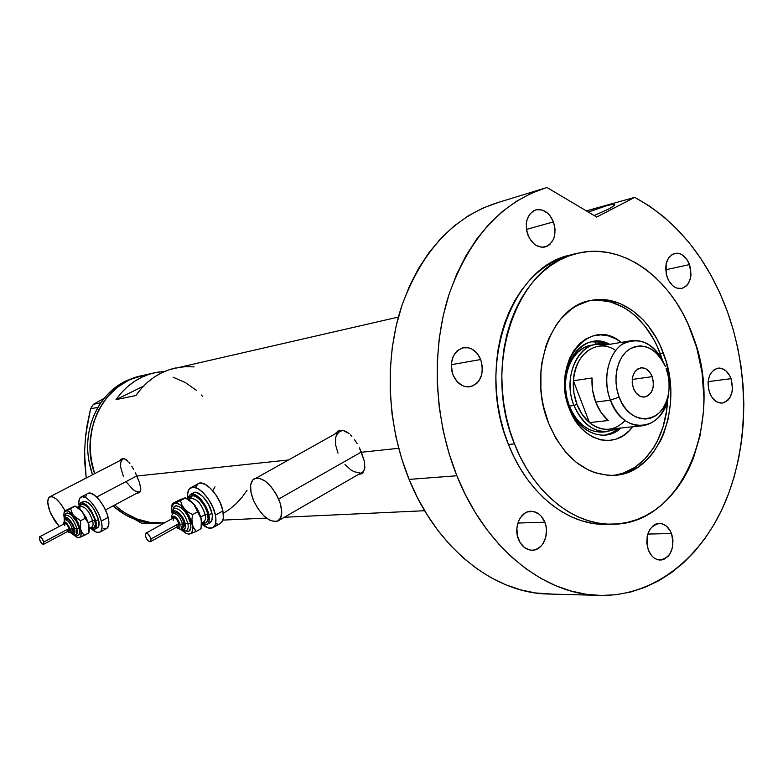 <?xml version="1.0" encoding="UTF-8"?>
<svg xmlns="http://www.w3.org/2000/svg" width="783" height="783" viewBox="0 0 783 783"><rect width="100%" height="100%" fill="white"/><g stroke="black" fill="none" stroke-linecap="round" stroke-linejoin="round"><path stroke-width="1.17" d="M136.849 475.907L96.652 497.048L136.849 475.907M78.966 506.356L77.507 507.12L78.966 506.356M105.46 509.939L139.961 491.548M59.195 526.47L50.983 514.069C47.186 505.064 46.745 499.329 49.691 496.872C54.086 495.864 59.205 500.484 65.048 510.731L60.555 503.626L56.288 499.065L52.392 496.745L49.446 497.009L48.487 498.105L47.734 501.991L49.632 510.78L54.477 520.47L59.195 526.47M361.315 452.036L278.67 499.065C282.869 509.939 282.722 517.191 278.219 520.822C269.792 523.005 261.591 516.3 253.614 500.709C249.327 489.776 249.493 482.465 254.123 478.765C262.471 476.641 270.644 483.414 278.67 499.065L361.315 452.036M278.219 520.812L362.539 472.041M121.991 458.769L121.071 459.807M135.293 472.589L139.472 482.631L140.764 488.083L140.314 491.724L137.906 493.163L136.937 493.153L139.276 492.771L140.314 491.724L140.832 489.189L139.472 482.631L136.898 476.025L287.948 460.032L136.898 476.025L135.293 472.589M131.73 466.169L133.56 469.262L131.73 466.169M128.931 462.303L129.87 463.477L128.931 462.303M126.132 459.699L127.991 461.285L124.321 458.799L126.132 459.699M122.598 458.632L124.321 458.799L121.042 459.22L122.598 458.632M119.701 460.512L121.042 459.22L119.701 460.512M338.579 430.914L337.336 432.02M359.407 447.856L364.183 460.737L364.898 467.774L363.136 472.521L361.296 473.862L358.301 474.498L361.942 473.519L364.702 469.203L364.183 460.737L361.403 452.251L398.684 448.297L361.403 452.251L359.407 447.856M354.572 439.684L357.107 443.609L354.572 439.684M350.471 434.819L351.87 436.288L350.471 434.819M346.184 431.58L349.052 433.537L343.326 430.503L346.184 431.58M340.566 430.366L343.326 430.503L338.011 431.179L340.566 430.366M338.011 431.179L334.762 434.095L337.727 431.335M114.768 504.976C128.197 517.181 143.299 523.201 160.084 523.034C143.299 523.201 128.197 517.181 114.768 504.976L119.104 508.725L114.768 504.976M142.095 375.615C104.031 382.398 79.103 432.147 94.665 473.666L90.985 458.75L90.094 443.785L91.895 429.035L96.299 415.107L99.431 408.628L107.349 396.971L117.196 387.409L128.549 380.293L134.647 377.739L147.38 374.724L140.95 375.879L126.004 380.871C116.001 385.765 107.623 393.056 100.87 402.736L97.904 407.414C86.384 428.507 84.574 450.959 92.482 474.792L88.675 460.091L87.696 450.9L87.735 441.69L88.812 432.588L90.887 423.75L93.94 415.323L98.883 405.78L97.904 407.414L90.574 408.785L97.914 407.317L100.87 402.736L99.813 404.312L100.782 402.775L93.431 404.282L104.149 398.341L93.431 404.282L100.87 402.736L106.185 395.953L112.214 389.993L118.85 384.942L126.004 380.871L142.095 375.615L153.722 372.962M116.041 399.614C126.2 385.236 139.257 376.241 155.2 372.63L164.861 371.357L157.08 372.248L149.152 374.264L141.508 377.357L134.255 381.507L127.531 386.645L121.424 392.714L116.041 399.614L143.436 386.195L116.041 399.614L135.87 395.542L116.041 399.614M175.666 367.951C159.458 371.622 146.196 380.822 135.87 395.542L141.341 388.476L147.547 382.261L154.378 377.005L161.748 372.777L169.519 369.615L398.4 317.066M214.963 486.83L212.8 490.784L214.963 486.83M163.06 522.897L149.886 522.378L136.966 518.982L124.771 512.806L119.104 508.725L124.771 512.806L136.966 518.982L149.886 522.378L163.06 522.897M173.121 377.2L185.365 382.564L196.386 390.335L185.365 382.564L173.121 377.2M201.348 395.043L202.572 396.355L201.348 395.043M194.076 366.884L185.806 366.659L177.575 367.57M223.282 513.374L229.869 509.048L236.29 503.567L242.045 497.254L247.066 490.207M360.102 473.744L362.431 473.177M338.002 453.161L335.643 445.047L335.594 437.912L336.455 435.045L339.812 431.296L343.267 430.493L339.558 431.433L252.586 480.087L250.629 485.147L251 492.39L253.614 500.709L258.087 508.901L263.754 515.743L269.783 520.235L275.293 521.684L277.583 521.155L280.774 517.69L281.733 511.456L280.255 503.391L276.575 494.758L271.261 486.909L265.153 481.095L259.222 478.198L254.367 478.638M359.73 472.863L354.033 471.709L350.97 469.976L345 464.544M138.982 492.595L139.736 492.458M123.323 476.23L120.602 466.952L120.778 462.127L122.559 459.288M122.823 459.132L49.769 496.823M138.679 491.91L135.009 490.921L132.944 489.532L126.719 482.445M154.222 523.142L160.251 523.034L154.222 523.142M150.845 522.936L141.449 523.171L134.705 519.237L141.449 523.171L150.845 522.936M113.036 505.896C123.753 515.459 135.772 521.077 149.083 522.75L141.038 521.233L133.159 518.64L125.583 514.989L113.036 505.896M164.655 522.76L160.084 523.034L164.528 522.829M94.665 473.666C81.461 437.766 97.709 394.299 128.549 380.293L117.196 387.409L107.349 396.971L99.431 408.628L93.784 421.939L90.652 436.346L90.202 451.282L92.433 466.11L94.665 473.666M84.799 452.877L84.711 462.058L86.218 478.022L84.515 453.308L85.611 435.231L90.574 408.785L93.431 404.282L90.574 408.785L86.893 426.275L85.856 435.7M146.392 523.543L154.134 523.181L141.449 523.171L146.392 523.543M139.531 376.202L126.004 380.871L140.646 375.948M609.742 344.334C582.121 328.331 553.855 370.692 569.3 407.15L569.417 409C550.243 363.762 589.932 314.991 621.193 342.396L615.898 338.922L608.44 335.917L600.786 334.87L593.23 335.858L586.046 338.843L579.537 343.747L573.968 350.392L569.554 358.536L566.491 367.844L564.905 377.954L564.876 388.476L566.403 398.958L569.417 409L569.3 407.15C557.829 379.403 571.179 343.845 593.289 341.545C598.848 340.732 604.329 341.662 609.742 344.334M603.595 432.001L595.197 431.59L588.914 429.348L582.963 425.502L577.58 420.197L572.99 413.639L569.378 406.074C558.719 380.293 571.169 347.241 591.762 345.156M595.06 341.623L601.873 342.533L607.588 344.696L599.719 342.054L591.723 341.838M596.538 344.344L594.64 341.623M660.294 353.838L662.212 359.456L657.172 346.282L653.541 339.108L644.918 326.12L634.7 315.343L629.101 310.929L623.248 307.21L610.965 302.062L598.281 300.124L589.198 300.809C617.533 295.543 647.688 318.867 660.294 353.838L663.436 353.339C684.763 406.475 657.837 475.144 612.883 475.379C585.028 474.88 563.584 457.478 548.56 423.163L543.451 406.279L541.836 397.49L540.877 388.603L540.945 370.888L541.983 362.255L545.976 345.871L548.883 338.285L556.38 324.72L560.873 318.877L571.11 309.324L576.748 305.703L588.767 300.917L595.031 299.781L607.725 300.046L620.283 303.628L632.214 310.332L643.107 319.856L648.04 325.562L656.683 338.579L660.314 345.773L666.039 361.208L669.582 377.572L670.806 394.289L670.542 402.599L668.251 418.748L663.671 433.802L660.568 440.741L652.856 453.132L648.314 458.466L638.037 467.128L626.478 472.844L614.058 475.32L607.667 475.291L594.835 472.678L588.522 470.103L576.405 462.499L565.414 451.85L555.989 438.568L548.56 423.163C527.125 371.68 551.33 305.722 591.527 300.31C620.077 294.516 650.712 317.967 663.436 353.339L660.294 353.838M617.219 474.704L623.337 473.049L634.886 467.363L645.163 458.711L653.795 447.475L657.407 441.025L663.074 426.764L666.529 411.124L667.566 399.389C666.539 438.911 642.96 472.795 612.678 475.389M632.527 426.804L629.18 430.728L622.916 435.857L615.908 439.185L608.411 440.555L600.708 439.88L593.103 437.188L585.899 432.549L579.371 426.128L573.802 418.171L569.417 409C581.24 441.808 616.006 450.705 632.527 426.804M604.29 435.221L611.934 432.882L618.815 428.223L614.743 431.316L608.489 434.252M620.988 427.998C616.152 432.304 610.73 434.702 604.711 435.191C589.286 435.319 577.482 425.972 569.3 407.15C578.774 433.175 605.142 443.266 620.988 427.998M625.108 420.5C614.283 431.472 602.391 432.167 589.442 422.595L573.381 380.704L592.046 377.993C591.566 386.303 592.78 394.319 595.687 402.061L610.407 400.201C622.955 436.415 664.043 431.991 668.31 395.66L668.839 391.167C666.323 411.613 657.456 423.163 642.236 425.795C628.397 425.942 617.787 417.408 610.407 400.201L619.128 397.059C612.277 379.275 617.21 356.882 629.512 349.12C643.988 342.308 655.909 347.995 665.256 366.199L659.54 356.471L655.263 351.978L650.487 348.641L645.407 346.575L640.2 345.88L635.062 346.585L630.207 348.68L625.823 352.096L622.074 356.696L619.118 362.314L617.073 368.724L616.035 375.693L616.035 382.926L617.082 390.149L619.128 397.059L622.094 403.392L625.862 408.902L630.276 413.365L635.15 416.605L640.308 418.523L645.535 419.032L650.644 418.142L655.42 415.89L659.697 412.367L663.309 407.728L666.137 402.129L668.065 395.806L669.034 388.994L669.015 381.938L667.997 374.9L666.03 368.147C668.995 376.359 669.837 384.727 668.555 393.242C664.865 424.396 629.777 427.988 619.128 397.059L610.407 400.201L595.687 402.061C598.672 409.734 602.861 415.89 608.254 420.52L589.442 422.595C584.089 418.034 579.929 411.975 576.973 404.41L573.959 405.496C584.989 428.526 599.475 436.151 617.435 428.36L607.001 431.648L602.372 432.118C587.994 432.275 577.002 423.593 569.378 406.074L566.902 397.813L565.639 389.18L565.669 380.518L566.97 372.189L569.495 364.516L573.127 357.802L577.727 352.301L583.1 348.229L591.782 345.156M652.229 376.652L632.204 379.452L652.229 376.652L653.433 382.231L653.042 387.83L651.113 392.626L647.913 395.885L643.939 397.108L639.78 396.09L636.08 392.988L633.408 388.26C630.697 377.347 633.212 370.535 640.934 367.814C645.887 367.589 649.645 370.545 652.229 376.652C654.931 387.644 652.356 394.456 644.507 397.069C639.662 397.206 635.962 394.26 633.408 388.26L632.184 382.623L632.586 376.966L634.563 372.15L637.802 368.92L641.796 367.756L645.936 368.822L649.596 371.954L652.229 376.652M607.001 431.648C592.604 431.805 581.593 423.084 573.959 405.496L576.973 404.41C574.096 396.795 572.892 388.897 573.381 380.704L573.91 392.772L576.973 404.41L582.307 414.638L589.442 422.595C595.432 427.508 601.765 429.74 608.42 429.299L642.236 425.795M573.959 405.496L569.378 406.074L573.959 405.496C563.28 379.628 575.73 346.458 596.352 344.363L606.208 344.931C581.671 336.876 560.971 374.607 573.959 405.496M630.941 340.742L598.29 346.272C583.932 349.57 575.632 361.051 573.381 380.704C574.546 353.642 597.703 337.698 615.692 350.461M610.407 400.201C600.101 374.9 612.022 342.533 631.842 340.585C646.592 339.675 657.769 348.278 665.364 366.385L664.464 364.115C653.56 342.866 639.623 336.191 622.642 344.089C608.195 353.133 602.362 379.373 610.407 400.201M573.381 380.704L592.046 377.993L592.584 390.237L595.687 402.061L601.06 412.435L608.254 420.52L589.442 422.595L573.381 380.704M608.283 209.198L594.189 215.55L608.283 209.198L613.275 206.281L614.724 204.598L612.463 204.383L606.884 205.635L588.346 212.076C603.713 206.144 612.512 203.668 614.743 204.637C614.841 205.381 612.688 206.898 608.283 209.198M573.89 254.289L571.825 254.729C511.465 265.192 475.301 365.945 508.461 444.48L514.47 443.883C481.212 364.937 517.436 263.685 577.913 253.232C623.738 242.035 672.92 279.541 692.749 335.525C725.763 418.445 682.962 526.293 610.975 524.209C573.293 524.688 533.399 492.82 514.47 443.883L508.461 444.48L503.909 431.482L500.337 418.014L497.792 404.234L496.285 390.277L495.845 376.31L496.481 362.49L498.164 348.954L500.885 335.868L504.604 323.359L509.283 311.556L514.842 300.594L521.233 290.581L528.368 281.596L536.169 273.737L544.547 267.072L553.415 261.639L562.664 257.49L572.207 254.651M544.038 188.4L497.176 202.777C453.572 216.832 421.763 251.255 401.728 306.036C384.208 359.162 386.88 424.915 409.088 479.402L456.871 475.761L465.503 494.915L475.487 512.845L486.683 529.357L498.957 544.293L512.141 557.496L526.088 568.84L540.622 578.245L555.578 585.635L570.797 590.979L586.105 594.258L601.354 595.481L616.387 594.679L631.059 591.899L645.241 587.221L658.816 580.722L671.667 572.49L683.686 562.644L694.795 551.301L704.906 538.587L713.959 524.63L721.887 509.567L728.65 493.535L734.2 476.681L738.516 459.141L741.57 441.074L743.341 422.605L743.84 403.901L743.057 385.089L741.012 366.317L737.703 347.74L733.172 329.486L727.436 311.712L719.871 293.057L710.984 275.313L700.854 258.644L689.549 243.229L677.178 229.243L663.837 216.832L649.636 206.154L634.719 197.365L586.301 210.862L634.719 197.365C676.855 220.483 707.754 258.596 727.436 311.712C749.85 374.313 748.91 447.71 724.138 504.634C699.19 561.235 650.36 598.349 595.697 595.266C541.621 592.643 484.873 546.407 456.871 475.761L409.088 479.402C436.297 547.014 491.744 591.361 544.89 593.925L595.697 595.266M553.473 221.902C556.967 234.636 554.178 242.994 545.115 246.978C537.706 248.045 531.96 244.022 527.869 234.92C524.375 222.343 527.037 213.994 535.866 209.864C543.461 208.591 549.333 212.604 553.473 221.902L526.44 229.399L553.473 221.902L555.069 229.145L554.501 236.27L553.415 239.451L549.842 244.453L547.493 246.077L542.09 247.262L536.463 245.578L533.83 243.709L529.445 238.277L526.783 231.308L526.264 223.899L526.842 220.375L529.572 214.405L533.986 210.588L536.629 209.678L542.247 210.03L547.62 213.162L549.95 215.628L553.473 221.902M689.529 264.576C692.73 277.084 690.087 285.051 681.582 288.496C675.377 289.064 670.571 285.335 667.165 277.299C663.955 264.899 666.519 256.922 674.848 253.359C681.2 252.655 686.094 256.393 689.529 264.576L665.648 269.792L689.529 264.576L690.998 274.784L690.537 278.073L688.247 283.71L686.505 285.854L682.169 288.369L677.236 288.232L674.78 287.146L672.46 285.443L668.574 280.422L666.186 273.923L666.157 263.646L668.506 257.979L672.352 254.309L677.099 253.173L679.595 253.623L682.032 254.739L686.397 258.742L689.529 264.576M731.058 378.659C734.229 391.872 731.263 400.015 722.171 403.069C716.651 403.167 712.432 399.663 709.496 392.557C706.315 379.432 709.192 371.279 718.138 368.098C723.786 367.893 728.092 371.416 731.058 378.659L708.086 381.654L731.058 378.659L732.496 388.711L732.056 391.999L729.864 397.735L728.19 399.956L724.011 402.697L721.652 403.108L716.866 401.904L712.599 398.204L710.866 395.572L708.546 389.259L708.028 382.378L709.398 375.997L710.739 373.305L714.439 369.439L719.029 368.039L721.437 368.353L726.007 370.897L729.717 375.664L731.058 378.659M671.462 533.556C674.819 548.58 670.992 557.408 659.991 560.06C654.842 559.63 650.937 556.253 648.295 549.93C644.928 535.024 648.647 526.176 659.452 523.357C664.777 523.68 668.78 527.076 671.462 533.556L647.727 534.055L671.462 533.556L672.45 536.903L672.959 540.427L672.489 547.483L670.111 553.689L668.31 556.155L663.818 559.385L661.292 560.011L656.164 559.14L653.766 557.682L651.593 555.607L648.295 549.93L646.768 542.981L647.267 535.836L649.704 529.602L653.688 525.236L656.076 523.974L661.185 523.524L666.088 525.824L670.033 530.522L671.462 533.556M544.802 522.173C550.097 534.466 542.492 550.997 531.745 550.224C525.892 549.783 521.488 546.182 518.522 539.409C513.237 527.204 520.666 510.839 531.158 511.279C537.236 511.563 541.777 515.194 544.802 522.173L517.866 523.054L544.802 522.173L545.888 525.726L546.436 529.465L545.839 536.952L543.118 543.519L541.063 546.133L535.964 549.529L533.115 550.175L530.199 550.077L524.639 547.679L520.147 542.668L517.416 535.817L516.888 528.182L518.63 520.949L520.284 517.847L524.816 513.237L527.527 511.916L533.292 511.465L538.802 513.942L541.19 516.163L544.802 522.173M480.723 359.524C484.511 373.98 480.821 383.093 469.653 386.851C462.381 387.262 456.841 383.298 453.044 374.949C449.256 360.699 452.78 351.587 463.644 347.603C471.16 346.967 476.857 350.941 480.723 359.524L451.282 364.692L480.723 359.524L482.406 367.021L481.76 374.548L478.873 380.978L476.71 383.464L471.337 386.508L465.278 386.626L462.273 385.559L456.9 381.341L453.044 374.949L451.899 371.22L451.36 363.469L453.22 356.285L457.174 350.794L462.606 347.828L468.674 347.818L471.65 348.924L476.955 353.172L480.723 359.524M452.29 372.728L451.302 366.826L452.29 372.728M456.871 475.761C434.017 418.846 431.11 350.148 448.894 294.809C469.242 237.778 501.6 202.102 545.986 187.803L531.403 193.235L516.379 201.309L502.138 211.694L488.866 224.3L476.749 239.021L465.983 255.698L456.714 274.148L449.109 294.154L443.276 315.451L439.322 337.786L437.325 360.836L437.315 384.306L439.312 407.855L443.276 431.159L449.158 453.905L456.871 475.761M634.719 197.365L596.685 217.038L546.994 187.509L596.685 217.038L634.719 197.365M610.211 524.199L601.403 524.307L591.419 523.171L581.436 520.705L571.561 516.907L561.891 511.808L552.544 505.436L543.598 497.851L535.18 489.111L527.37 479.294L520.255 468.518L513.932 456.871L508.461 444.48C527.321 493.163 567.117 524.864 604.721 524.385L610.975 524.209M498.164 202.494L482.837 208.092L468.077 215.951L454.081 226.013L441.044 238.198L429.143 252.39L418.553 268.442L409.44 286.186L401.943 305.399L396.188 325.845L392.273 347.261L390.257 369.361L390.198 391.843L392.087 414.393L395.904 436.708L401.601 458.476L409.088 479.402L417.486 497.734L427.215 514.901L438.128 530.717L450.108 545.017L462.998 557.672L476.632 568.556L490.863 577.57L505.515 584.666L520.441 589.805L535.474 592.956L553.111 594.14M514.47 443.883L519.961 456.332L526.313 468.038L533.438 478.883L541.268 488.739L549.715 497.528L558.67 505.152L568.047 511.563L577.737 516.692L587.632 520.499L597.635 522.985L607.647 524.121L617.562 523.935L627.291 522.427L636.745 519.638L645.828 515.615L654.461 510.418L662.584 504.095L670.121 496.725L677.011 488.396L683.207 479.176L688.658 469.174L693.317 458.466L700.168 435.358L703.565 410.674L703.937 397.999L702.048 372.512L696.684 347.544L688.022 323.947L682.541 312.906L676.336 302.502L669.455 292.842L661.958 283.994L653.913 276.047L645.368 269.098L636.403 263.196L627.085 258.429L617.503 254.837L607.745 252.488L597.899 251.402L588.043 251.617L578.294 253.144L568.732 256.002L559.463 260.162L550.586 265.603L542.188 272.308L534.368 280.197L527.223 289.221L520.822 299.282L515.253 310.293L510.575 322.146L506.846 334.713L504.125 347.877L502.441 361.472L501.815 375.37L502.255 389.405L503.772 403.431L506.327 417.28L509.909 430.816L514.47 443.883M71.596 533.125L72.32 528.858L70.03 529.054C70.636 532.323 69.804 533.145 67.534 531.54L69.286 532.401L70.216 531.461L68.777 525.99L65.009 521.928L63.775 522.3L63.57 524.15C64.646 520.441 66.8 522.075 70.03 529.054L72.32 528.858L71.85 533.037M65.664 519.648C62.18 506.454 76.059 515.126 79.21 528.28L76.92 528.466C74.033 520.352 70.509 515.919 66.349 515.165C70.509 515.919 74.033 520.352 76.92 528.466L74.62 528.662C75.55 533.311 74.502 534.818 71.478 533.194L73.436 533.918L74.904 532.44L74.62 528.662L72.662 523.847L67.651 517.915L65.263 517.563L64.382 519.971C66.682 515.508 70.088 518.405 74.62 528.662L79.21 528.28L79.612 530.257L79.161 534.505L77.566 535.435L75.422 534.779C79.181 536.433 80.443 534.27 79.21 528.28L76.538 521.703L71.067 514.607L67.338 512.885L65.772 513.863L65.253 515.811M75.843 534.632C77.409 534.114 77.771 532.058 76.92 528.466L76.264 534.466C75.853 535.347 74.15 534.955 71.155 533.282M69.129 528.505L43.77 542.012L43.574 544.332C42.028 544.273 40.628 542.57 39.356 539.193L39.541 536.874C41.088 536.932 42.497 538.645 43.77 542.012L69.129 528.505L68.904 530.805L69.129 528.505C67.896 525.148 66.486 523.465 64.911 523.435L66.898 524.404L69.129 528.505M65.664 519.452L67.269 518.972L68.835 519.922L72.114 524.179L73.719 528.114L72.32 528.858L73.719 528.114L73.964 529.298L73.24 532.293L73.719 528.114C71.498 522.085 68.963 519.051 66.115 519.012L64.715 519.746C67.563 519.785 70.098 522.829 72.32 528.858C70.323 523.24 67.886 520.166 65.009 519.638M79.954 509.009C78.554 497.822 92.042 507.981 94.88 520.411L92.6 520.607C89.536 511.896 85.748 507.159 81.217 506.395M91.758 527.106L91.817 527.067C93.148 526.186 93.402 524.033 92.6 520.607L88.459 522.809L81.677 510.839L88.714 523.964M83.194 501.531L85.631 501.345L88.812 503.185L93.882 509.107L98.541 519.481L95.8 520.949C96.828 525.344 96.495 528.114 94.792 529.249L89.967 528.055L93.686 529.543L95.643 528.427L96.387 525.403L95.8 520.949L98.541 519.481L98.922 525.657L97.532 527.771C99.226 526.636 99.568 523.876 98.541 519.481C94.205 507.472 89.125 501.472 83.321 501.463L80.571 502.901C86.365 502.921 91.445 508.94 95.8 520.949L91.122 510.565L86.052 504.644L82.881 502.784L80.453 502.98L79.122 505.152L78.956 507.511L80.571 502.901M87.833 493.476L90.916 493.3L95.164 495.727L99.754 500.523L103.953 506.953L107.114 514.01L108.749 520.587L108.602 525.657L106.713 528.466C109.013 526.939 109.483 523.259 108.142 517.426L101.301 521.106C102.651 526.949 102.201 530.62 99.93 532.137C97.855 533.164 95.105 532.146 91.68 529.083L96.622 532.264L99.921 532.137L101.056 531.06L102.074 527.047L101.301 521.106L108.142 517.426C105.323 504.839 92.717 490.06 87.843 493.476L80.992 497.048C85.827 493.652 98.423 508.5 101.301 521.106L98.834 514.137L95.066 507.237L90.574 501.492L86.081 497.782L82.264 496.676L79.719 498.311L78.799 502.412L79.054 505.534C78.408 501.071 79.054 498.242 80.992 497.048M89.174 531.305L88.9 524.639L86.179 517.641L80.845 509.909L75.511 506.298M74.649 506.249L73.259 506.826M94.792 529.249L97.435 527.82M103.395 528.603L105.206 528.877M86.551 494.739L85.866 496.52M79.964 506.983L81.246 504.438L84.76 504.878L87.755 507.355L92.071 513.433L94.185 518.131L95.409 524.365L94.009 527.781L90.975 527.517C94.821 528.985 96.123 526.616 94.88 520.411L92.6 520.607C89.203 511.26 85.259 506.581 80.757 506.572L78.476 507.766M88.459 522.809L92.6 520.607C93.48 524.453 93.069 526.675 91.347 527.253M88.841 532.969L84.398 535.366L82.088 532.577L80.571 529.102L80.61 520.724L85.093 518.346L80.61 520.724L73.641 515.625L80.571 529.102L80.61 520.724L75.099 517.162L72.476 513.971L70.568 508.5L75.051 506.151L64.47 511.035L74.933 506.043L81.99 511.211L84.035 514.627L85.093 518.346L87.402 521.165L88.9 524.639L88.841 532.969L88.9 524.639L81.99 511.211L84.035 514.627L85.093 518.346L88.273 522.809L89.321 528.691L88.841 532.969L79.337 537.539L84.398 535.366L82.088 532.577L80.571 529.102C81.696 533.82 81.285 536.629 79.337 537.539L77.214 537.441L72.936 534.427L77.723 537.588L79.983 537.167L80.884 535.768L80.933 530.717L77.83 522.085L72.476 513.971L70.568 508.5L64.441 511.808L63.795 514.862L64.167 518.072L63.991 512.963L65.566 510.79C67.651 510.134 70.343 511.749 73.641 515.625L68.121 510.976L64.412 511.123L75.051 506.033L81.99 511.211L75.09 506.043M64.098 517.348L64.177 517.974L64.098 517.348M64.666 525.765L64.891 523.455L39.561 536.864M43.574 544.332L68.875 530.825M68.61 530.894L66.898 529.846M43.77 542.012L41.979 538.45L39.522 536.893L39.356 539.193L41.607 543.314L43.584 544.322L43.77 542.012M181.323 528.877L182.556 523.984L179.894 524.209C180.393 527.889 179.278 528.887 176.527 527.204L178.612 528.065L179.924 526.979L179.894 524.209L178.534 520.695L176.292 517.622L173.953 516.046L172.289 516.486L171.868 518.777C173.523 514.274 176.195 516.085 179.894 524.209L182.556 523.984L181.656 528.75M173.552 513.462C170.195 498.331 187.597 508.196 190.543 523.308L187.881 523.533C184.729 514.02 180.452 508.95 175.059 508.333C180.452 508.95 184.729 514.02 187.881 523.533L185.219 523.758C186.011 529.034 184.534 530.805 180.785 529.063L183.183 529.817L185.248 528.114L185.219 523.758L183.075 518.229L179.561 513.403L175.872 510.937L173.258 511.651L172.554 514.177C172.377 505.994 183.408 514.255 185.219 523.758L190.543 523.308L190.905 527.595L188.948 531.265L185.062 530.864C189.78 532.675 191.61 530.15 190.543 523.308L187.636 515.762L184.543 511.113L181.088 507.629L176.361 505.671L174.218 506.826L173.297 509.596M186.08 530.6C188.057 529.885 188.654 527.527 187.881 523.533C188.595 527.145 188.155 529.435 186.56 530.404M150.493 541.689L178.309 526.215L178.769 523.582L150.894 539.056L150.493 541.689C148.467 541.748 146.754 539.8 145.344 535.836L145.746 533.194C147.772 533.135 149.484 535.092 150.894 539.056L178.769 523.582L178.27 526.235L176.283 525.667M176.244 527.36C179.062 529.23 180.883 529.68 181.725 528.711L183.251 527.859L184.083 523.132L182.556 523.984L184.083 523.132L184.308 525.696L183.173 527.899M189.32 499.857C189.907 489.072 205.381 501.042 207.779 514.323L205.126 514.548C201.799 504.34 197.199 498.937 191.326 498.331M203.619 521.948L203.737 521.889C205.391 520.764 205.86 518.317 205.126 514.548L200.81 516.956L205.126 514.548C201.397 503.577 196.582 498.262 190.7 498.595L188.899 499.583M207.123 524.356L210.108 522.672C212.242 521.233 212.859 518.092 211.939 513.256L208.934 514.94C209.854 519.775 209.257 522.917 207.123 524.356L201.808 523.856L205.391 524.845L208.063 523.543L209.306 520.069L208.934 514.94L211.939 513.256L212.33 515.987L211.87 520.362L209.961 522.76M212.966 527.615L220.385 523.426C223.243 521.498 224.075 517.318 222.891 510.908L215.394 515.106C216.607 521.527 215.805 525.696 212.966 527.615C210.059 529.142 206.33 527.967 201.799 524.101L208.278 527.977L212.604 527.811L215.296 524.581L215.912 518.747L215.394 515.106L222.891 510.908C220.277 496.138 204.627 479.069 198.158 483.698L190.837 487.672M208.112 518.972L209.306 520.069M184.357 498.096L185.258 497.841L189.819 500.464L194.947 505.622L197.463 511.896L200.761 517.054L201.691 524.933L200.888 517.211L197.355 509.116L192.148 502.246L186.697 498.468M186.657 533.732L189.868 533.977L186.657 533.732L180.971 529.651L186.52 533.683L189.868 533.977L191.483 532.861L192.461 530.766L192.579 526.107L189.29 516.183L185.718 510.447L180.198 504.898L176.332 503.136L172.26 503.606L182.488 498.771M187.91 499.006C187.059 493.251 187.979 489.502 190.67 487.76C197.081 483.16 212.731 500.317 215.394 515.106L212.8 507.1L208.474 499.182L203.11 492.595L197.551 488.377L192.667 487.163L189.192 489.081L187.646 493.809L187.91 499.006M191.306 496.089L191.13 497.283M192.305 493.74L194.918 492.321L196.65 492.497L202.748 496.422L208.503 504.242L211.939 513.256C209.922 502.177 198.207 489.326 193.381 492.781L190.514 494.357M215.677 523.807L218.017 524.101M220.189 523.533L222.744 520.382L223.341 517.739L222.891 510.908L220.307 502.921L216 495.022L210.637 488.475L205.077 484.286L200.174 483.082L198.207 483.669L195.623 487.075M188.116 499.114L190.377 494.425C195.182 490.97 206.898 503.851 208.934 514.94L205.489 505.916L201.789 500.366L197.629 496.236L193.636 494.142L190.445 494.386L188.527 496.911L188.116 499.114M189.398 499.309L191.365 496.06L194.204 495.845L195.916 496.53L199.606 499.348L204.725 506.307L207.074 511.71L208.121 518.875L207.74 520.646L205.968 522.809L202.327 522.672C207.035 524.052 208.846 521.272 207.779 514.323L205.126 514.548C205.929 518.826 205.254 521.37 203.091 522.153M196.406 507.58L199.039 512.327M188.311 534.319L196.19 531.461L201.065 528.721L201.378 519.158L201.065 528.721L196.19 531.461L192.882 526.362L191.913 519.579L192.559 514.617L197.463 511.896L192.559 514.617L188.096 512.072L184.367 508.774L181.862 504.859L180.482 500.621L185.385 497.939L172.661 504.467L171.536 508.001L172.015 513.11L171.673 506.934L174.227 503.283C177.007 502.5 180.393 504.33 184.367 508.774L189.29 516.183L192.256 524.258C193.303 529.68 192.51 532.92 189.868 533.977L196.19 531.461L193.783 528.251L192.256 524.258L191.913 519.579L192.559 514.617L188.096 512.072L184.367 508.774L181.862 504.859L180.482 500.621L172.26 503.606L180.628 499.407L185.385 497.939L189.819 500.464L193.528 503.733L201.378 519.158L199.009 512.278L195.065 505.652L193.528 503.733L185.336 497.871M172.015 513.11L171.683 510.859L172.015 513.11M172.26 503.606L172.074 504.653M174.306 513.227L176.439 512.65L179.464 514.666L182.331 518.61L184.083 523.132C181.627 516.046 178.544 512.591 174.805 512.767L173.278 513.609C177.007 513.433 180.1 516.897 182.556 523.984C180.364 517.397 177.408 513.883 173.679 513.442M183.153 527.918L182.419 528.094M173.151 520.46L173.337 518.062L175.049 517.974L177.301 520.264L178.769 523.582C177.398 519.648 175.676 517.72 173.611 517.817L145.481 533.438L145.344 535.836L146.822 539.164L148.506 541.102L150.444 541.709L151.021 539.82L149.896 536.521L147.723 533.771L145.785 533.174M424.66 510.722L284.386 517.25M266.445 518.082L222.832 520.118M157.452 523.161L160.084 523.034M592.3 341.721L593.289 341.545M668.31 395.66L668.555 393.242M590.813 345.313L596.352 344.363M664.464 364.115L665.256 366.19M571.825 254.729L575.926 253.721M463.644 347.603L463.144 347.701M531.158 511.279L530.414 511.309M659.452 523.357L658.885 523.377M73.279 532.274L71.889 533.017L67.348 531.637M65.929 515.322L65.929 515.322C64.95 515.292 64.343 516.907 64.128 520.186M91.817 527.067L89.497 528.31M106.723 528.466L99.93 532.137M77.214 537.441L78.212 537.823M63.991 512.963L64.412 511.123M64.715 519.746L63.384 524.248M186.56 530.414L186.667 530.345C186.325 531.432 184.191 531.031 180.247 529.142M203.737 521.889L201.838 522.946M201.691 524.933L201.358 527.057M171.673 506.934L172.123 504.369M174.482 508.568C173.356 508.529 172.593 510.536 172.201 514.597M173.278 513.609C171.937 514.284 171.369 516.056 171.585 518.933"/></g></svg>
